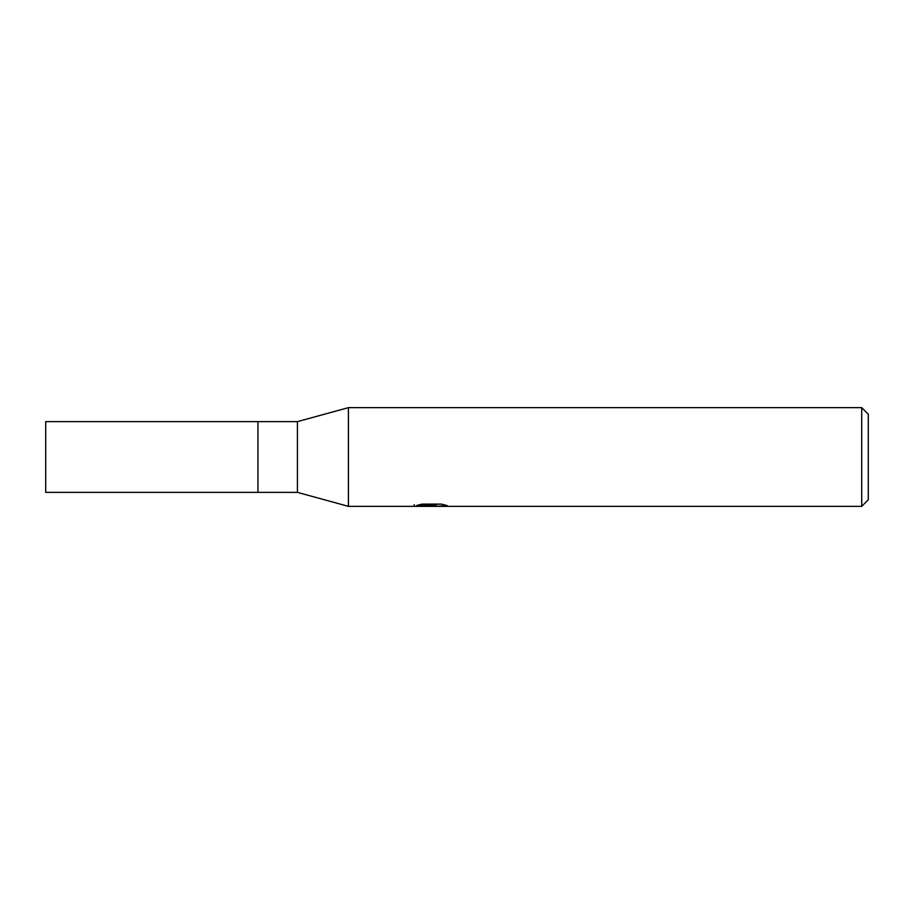 <?xml version="1.0" encoding="UTF-8"?>
<svg xmlns="http://www.w3.org/2000/svg" width="914" height="914" viewBox="0 0 914 914"><rect width="100%" height="100%" fill="white"/><g stroke="black" fill="none" stroke-linecap="round" stroke-linejoin="round"><path stroke-width="1.37" d="M861.719 506.356L348.417 506.356L297.416 492.372L257.931 492.372L257.931 421.628L297.416 421.628L348.417 407.644L861.719 407.644L868.3 414.225L868.3 499.775L861.719 506.356L861.719 407.644M297.416 492.372L297.416 421.628M348.417 506.356L348.417 407.644M422.005 504.128L441.473 504.128L447.129 505.568L435.852 506.356L413.893 506.356L432.653 505.419L416.875 505.419L422.017 504.128M428.198 506.356L424.941 505.876M435.715 505.579L430.723 506.356M435.715 506.322L435.715 504.677L438.172 504.128M432.653 504.128L432.653 505.419M414.225 504.608L414.225 506.253M257.931 492.372L45.7 492.372L45.7 421.628L257.931 421.628M432.653 504.711L435.715 504.711"/></g></svg>
